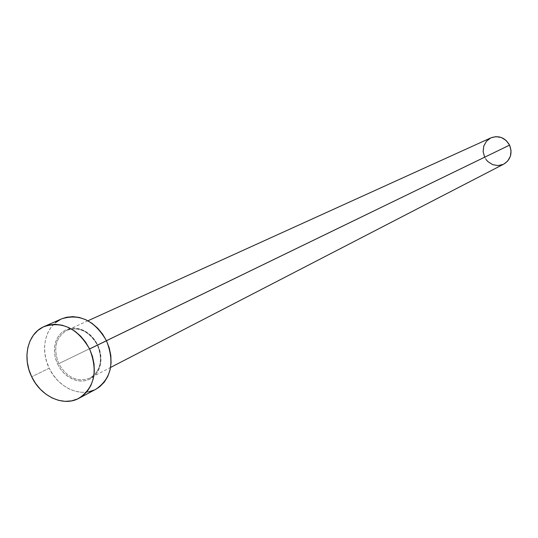 <?xml version="1.0" encoding="UTF-8"?>
<svg xmlns="http://www.w3.org/2000/svg" width="538" height="538" viewBox="0 0 538 538"><rect width="100%" height="100%" fill="white"/><g stroke="black" fill="none" stroke-linecap="round" stroke-linejoin="round"><path stroke-width="0.4" stroke-dasharray="2.69 2.02" d="M57.647 364.192L60.767 369.411L64.721 373.897L69.321 377.427L74.345 379.835L79.537 380.985L84.648 380.823L89.416 379.351L93.605 376.634L97.001 372.8L99.422 368.039L100.747 362.585L100.902 356.728L99.88 350.749L97.721 344.966L94.991 340.298L91.588 336.189L87.64 332.8L83.309 330.258L78.77 328.664L74.19 328.079L69.752 328.523L65.629 329.962L61.971 332.349L58.924 335.577L56.591 339.532L55.071 344.051L54.405 348.967L54.627 354.091L55.723 359.236L57.647 364.192L60.323 368.792L63.666 372.854L67.539 376.23L71.796 378.779L76.288 380.42L80.835 381.072L85.266 380.716L89.416 379.351L93.121 377.037L96.235 373.849L98.636 369.915L100.229 365.383L100.942 360.42L100.754 355.228L99.664 350.009L97.721 344.966L94.54 339.673L90.505 335.14L85.824 331.596L80.734 329.229L75.495 328.146L70.37 328.395L65.629 329.962L61.493 332.76L58.178 336.64L55.838 341.408L54.587 346.828L54.472 352.619L55.515 358.503L57.647 364.192M97.553 345.046C103.296 359.929 100.781 370.938 90.001 378.086C77.418 382.538 67.008 377.73 58.763 363.661C52.899 348.442 55.636 337.319 66.981 330.292C79.308 326.351 89.496 331.267 97.553 345.046L106.457 340.722L97.553 345.046C103.283 359.841 100.808 370.83 90.128 378.019C77.519 382.585 67.062 377.797 58.763 363.661L484.61 157.109L58.763 363.661C52.912 348.51 55.616 337.4 66.873 330.345C79.227 326.317 89.449 331.213 97.553 345.046M491.012 137.809C483.622 142.193 481.49 148.629 484.61 157.109C489.324 164.877 495.713 167.217 503.776 164.124M61.635 318.859C45.495 325.483 39.684 349.31 49.22 368.234L31.681 376.748L49.22 368.234C58.111 387.582 80.545 397.912 95.804 389.29M95.717 389.344L94.513 389.936M88.575 391.852L82.247 392.343L75.757 391.388L69.362 389.035L63.296 385.383L57.788 380.574L53.04 374.784L49.22 368.234L46.483 361.173L44.916 353.856L44.593 346.553L45.522 339.545L47.68 333.089L50.982 327.44L55.32 322.807M60.532 319.377L61.554 318.893M503.75 164.137L503.38 164.319M486.076 159.557L484.61 157.109M87.936 320.782L66.981 330.292C79.187 326.384 89.335 331.321 97.412 345.114C103.135 359.935 100.714 370.904 90.128 378.019L110.572 367.447"/><path stroke-width="0.81" d="M110.572 367.447L503.776 164.124C510.696 159.625 512.633 153.283 509.58 145.112L106.457 340.722L509.58 145.112C505.068 137.587 498.874 135.152 491.012 137.809L87.936 320.782M78.911 398.295L95.804 389.29C111.332 378.638 114.89 362.457 106.477 340.762L89.584 348.96C98.165 371.059 94.607 387.501 78.911 398.295C63.471 407.01 40.733 396.439 31.681 376.748C21.971 357.474 27.781 333.257 44.109 326.559C62.415 320.904 77.573 328.368 89.584 348.96L106.477 340.762C94.675 320.554 79.725 313.25 61.635 318.859L44.203 326.519M61.554 318.893L66.416 317.292L72.758 316.64L79.308 317.454L85.811 319.72L92.018 323.338L97.674 328.187L102.563 334.071L106.477 340.762L109.268 347.999L110.821 355.477L111.077 362.915L110.041 370.016L107.741 376.499L104.291 382.115L99.819 386.647L95.717 389.344M94.513 389.936L88.575 391.852M55.32 322.807L60.532 319.377M31.681 376.748L28.884 369.552L27.283 362.108L26.934 354.683L27.855 347.561L30.02 340.998L33.349 335.261L37.727 330.561L42.986 327.084L48.945 324.979L55.367 324.333L62.005 325.181L68.595 327.494L74.896 331.193L80.639 336.142L85.603 342.141L89.584 348.96L92.435 356.324L94.029 363.944L94.311 371.509L93.276 378.725L90.969 385.316L87.486 391.018L82.966 395.618L77.6 398.94L71.594 400.877L65.185 401.355L58.608 400.359L52.132 397.952L45.979 394.22L40.384 389.31L35.562 383.412L31.681 376.748M490.986 137.815L495.962 136.639L501.403 137.533L506.191 140.505L509.58 145.112L511.06 150.633L510.394 156.228L507.697 161.037L503.75 164.137M503.38 164.319L498.121 165.59L492.707 164.662L487.966 161.682L486.076 159.557M484.61 157.109L483.131 151.635L483.77 146.074L486.419 141.272L490.703 137.957"/></g></svg>
